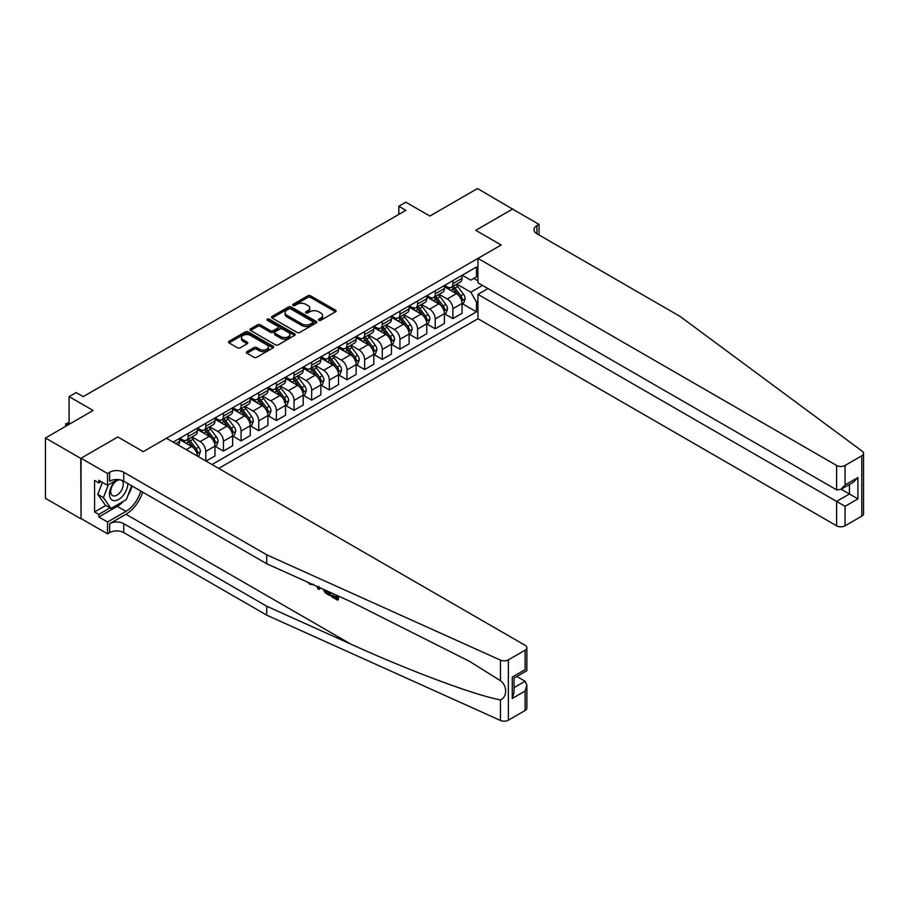 <?xml version="1.0" encoding="UTF-8"?>
<svg xmlns="http://www.w3.org/2000/svg" width="909" height="909" viewBox="0 0 909 909"><rect width="100%" height="100%" fill="white"/><g stroke="black" fill="none" stroke-linecap="round" stroke-linejoin="round"><path stroke-width="1.36" d="M318.854 320.298A1.375 0.795 0 0 0 320.797 320.298L335.523 311.798A1.966 1.136 0 0 0 336.091 311.003A1.966 1.136 0 0 0 335.523 310.196L310.571 295.8A1.966 1.136 0 0 0 307.799 295.8L293.073 304.299A1.375 0.795 0 0 0 292.675 304.856A1.375 0.795 0 0 0 293.073 305.424A1.375 0.795 0 0 0 295.016 305.424L296.925 304.322A6.272 3.625 0 0 1 305.788 304.322L307.867 305.515A6.272 3.625 0 0 1 309.708 308.083A6.272 3.625 0 0 1 307.867 310.639L305.958 311.742A1.375 0.795 0 0 0 305.56 312.298A1.375 0.795 0 0 0 305.958 312.855A1.375 0.795 0 0 0 307.901 312.855L309.81 311.764A6.272 3.625 0 0 1 318.684 311.764L320.763 312.957A6.272 3.625 0 0 1 322.593 315.525A6.272 3.625 0 0 1 320.763 318.082L318.854 319.184A1.375 0.795 0 0 0 318.457 319.741A1.375 0.795 0 0 0 318.854 320.298L318.854 319.184M246.953 351.647A1.966 1.136 0 0 0 246.384 352.453A1.966 1.136 0 0 0 246.953 353.249L253.952 357.294A1.966 1.136 0 0 0 256.724 357.294L273.086 347.852A1.966 1.136 0 0 0 273.654 347.045A1.966 1.136 0 0 0 273.086 346.249L248.134 331.842A1.966 1.136 0 0 0 245.362 331.842L229.011 341.284A1.966 1.136 0 0 0 228.432 342.091A1.966 1.136 0 0 0 229.011 342.886L237.465 347.772A1.966 1.136 0 0 0 240.237 347.772L247.237 343.727A1.966 1.136 0 0 0 247.805 342.932A1.966 1.136 0 0 0 247.237 342.125L243.044 339.705A5.238 3.022 0 0 1 241.51 337.569A5.238 3.022 0 0 1 244.737 334.773A5.238 3.022 0 0 1 250.452 335.421L266.882 344.909A5.238 3.022 0 0 1 268.416 347.045A5.238 3.022 0 0 1 265.178 349.84A5.238 3.022 0 0 1 259.463 349.192L256.724 347.613A1.966 1.136 0 0 0 253.952 347.613L246.953 351.647L246.953 353.249L253.952 349.238L253.952 347.613M512.824 209.252L477.52 188.538L429.866 216.058L405.868 202.196L398.801 206.275L405.868 210.343L83.219 396.619L76.163 392.552L69.095 396.619L69.095 424.344M80.753 458.375L81.037 518.539L81.037 458.216L117.818 436.979L80.753 458.375L45.45 437.99L93.104 410.482L69.095 396.619M512.824 208.922L475.759 230.318L501.177 244.998L143.236 451.648L117.818 436.979L143.236 451.648L166.461 438.24L525.107 645.299A5.988 3.454 0 0 1 526.856 647.753A5.988 3.454 0 0 1 525.107 650.196L508.381 659.854L508.381 720.178A5.988 3.454 180 0 1 500.461 720.462L266.712 615.143L123.749 532.606A9.988 5.761 0 0 0 109.625 532.606L107.512 533.822L81.037 518.539M297.061 332.41A1.966 1.136 0 0 0 299.834 332.41L316.184 322.968A1.966 1.136 0 0 0 316.764 322.161A1.966 1.136 0 0 0 316.184 321.366L291.232 306.958A1.966 1.136 0 0 0 288.471 306.958L272.109 316.4A1.966 1.136 0 0 0 271.541 317.207A1.966 1.136 0 0 0 272.109 318.002L297.061 332.41M267.882 320.593A1.375 0.795 0 0 1 269.269 320.797L294.607 335.421L278.279 344.852A1.966 1.136 0 0 1 275.507 344.852L250.554 330.444L250.554 328.842A1.966 1.136 0 0 0 249.986 329.649A1.966 1.136 0 0 0 250.554 330.444M250.554 328.842L257.554 324.808A1.966 1.136 0 0 1 260.326 324.808L270.45 330.649A1.966 1.136 0 0 0 273.223 330.649L277.859 327.967A1.966 1.136 0 0 0 278.438 327.16A1.966 1.136 0 0 0 277.859 326.365L267.326 320.286A1.375 0.795 0 0 1 266.928 319.718A1.375 0.795 0 0 1 267.78 318.991A1.375 0.795 0 0 1 269.269 319.161L294.63 333.808A1.966 1.136 0 0 1 295.209 334.603A1.966 1.136 0 0 1 294.63 335.41L294.63 333.808M80.753 518.698L45.45 498.325L45.45 437.99M218.705 468.408L477.941 318.729L836.598 525.788L836.598 501.416L849.438 493.996L849.438 484.452M462.272 275.2L470.817 280.131L476.464 276.87L476.464 267.007L173.165 442.115M476.464 276.87L477.941 276.018M477.941 301.118L476.464 301.981L470.817 292.198L456.772 284.085M462.272 303.651L476.464 311.844L476.464 301.981M476.464 311.844L212.002 464.533M398.801 206.275L398.801 214.422M473.782 278.415L477.941 280.824M470.817 292.198L482.531 285.426M197.31 456.045A7.988 4.613 -120 0 0 191.663 446.512L179.664 439.581M205.786 460.943L205.786 451.409A7.988 4.613 -120 0 0 200.139 441.626L192.026 436.945M206.07 461.102L214.956 455.966L214.956 446.103A7.988 4.613 -120 0 0 209.309 436.32L197.31 429.4M215.172 446.308L223.432 451.08L223.432 441.217A7.988 4.613 -120 0 0 217.785 431.434L209.672 426.753M223.432 451.08L232.613 445.785L232.613 435.922A7.988 4.613 -120 0 0 226.966 426.139L214.956 419.208M232.818 436.115L241.078 440.888L241.078 431.025A7.988 4.613 -120 0 0 235.431 421.242L227.33 416.561M241.078 440.888L250.259 435.593L250.259 425.73A7.988 4.613 -120 0 0 244.612 415.947L232.613 409.016M250.475 425.935L258.735 430.696L258.735 420.833A7.988 4.613 -120 0 0 253.088 411.05L244.975 406.368M258.735 430.696L267.905 425.401L267.905 415.538A7.988 4.613 -120 0 0 262.258 405.755L250.259 398.824M268.121 415.743L276.381 420.515L276.381 410.641A7.988 4.613 -120 0 0 270.734 400.858L262.621 396.176M276.381 420.515L285.562 415.208L285.562 405.346A7.988 4.613 -120 0 0 279.915 395.563L267.905 388.632M285.767 405.55L294.027 410.323L294.027 400.46A7.988 4.613 -120 0 0 288.38 390.677L280.279 385.995M294.027 410.323L303.208 405.016L303.208 395.154A7.988 4.613 -120 0 0 297.561 385.371L285.562 378.439M303.424 395.358L311.685 400.13L311.685 390.268A7.988 4.613 -120 0 0 306.038 380.485L297.925 375.803M311.685 400.13L320.866 394.836L320.866 384.962A7.988 4.613 -120 0 0 315.207 375.178L303.208 368.259M321.07 385.166L329.331 389.938L329.331 380.076A7.988 4.613 -120 0 0 323.684 370.293L315.571 365.611M329.331 389.938L338.512 384.643L338.512 374.781A7.988 4.613 -120 0 0 332.864 364.998L320.866 358.066M338.727 374.985L346.988 379.746L346.988 369.883A7.988 4.613 -120 0 0 341.329 360.1L333.228 355.419M346.988 379.746L356.158 374.451L356.158 364.589A7.988 4.613 -120 0 0 350.51 354.805L338.512 347.874M356.373 364.793L364.634 369.554L364.634 359.691A7.988 4.613 -120 0 0 358.987 349.908L350.874 345.227M364.634 369.554L373.815 364.259L373.815 354.396A7.988 4.613 -120 0 0 368.168 344.613L356.158 337.682M374.019 354.601L382.28 359.373L382.28 349.499A7.988 4.613 -120 0 0 376.633 339.716L368.52 335.035M382.28 359.373L391.461 354.067L391.461 344.204A7.988 4.613 -120 0 0 385.814 334.421L373.815 327.49M391.677 344.409L399.937 349.181L399.937 339.318A7.988 4.613 -120 0 0 394.29 329.535L386.177 324.854M399.937 349.181L409.107 343.875L409.107 334.012A7.988 4.613 -120 0 0 403.46 324.229L391.461 317.298M409.323 334.217L417.583 338.989L417.583 329.126A7.988 4.613 -120 0 0 411.936 319.343L403.823 314.662M417.583 338.989L426.764 333.694L426.764 323.82A7.988 4.613 -120 0 0 421.117 314.048L409.107 307.117M426.969 324.024L435.229 328.797L435.229 318.934A7.988 4.613 -120 0 0 429.582 309.151L421.481 304.47M435.229 328.797L444.41 323.502L444.41 313.639A7.988 4.613 -120 0 0 438.763 303.856L426.764 296.925M444.626 313.844L452.887 318.604L452.887 308.742A7.988 4.613 -120 0 0 447.239 298.959L439.127 294.277M452.887 318.604L462.056 313.31L462.056 303.447A7.988 4.613 -120 0 0 456.409 293.664L444.41 286.733M444.626 285.392L447.239 286.892A7.988 4.613 -120 0 0 451.228 287.289A7.988 4.613 -120 0 0 452.887 283.631L452.887 280.62M426.969 295.573L429.582 297.084A7.988 4.613 -120 0 0 433.582 297.482A7.988 4.613 -120 0 0 435.229 293.823L435.229 290.812M409.323 305.765L411.936 307.276A7.988 4.613 -120 0 0 415.924 307.674A7.988 4.613 -120 0 0 417.583 304.015L417.583 301.004M391.677 315.957L394.29 317.468A7.988 4.613 -120 0 0 398.278 317.866A7.988 4.613 -120 0 0 399.937 314.207L399.937 311.185M374.019 326.149L376.633 327.66A7.988 4.613 -120 0 0 380.632 328.047A7.988 4.613 -120 0 0 382.28 324.399L382.28 321.377M356.373 336.341L358.987 337.841A7.988 4.613 -120 0 0 362.975 338.239A7.988 4.613 -120 0 0 364.634 334.58L364.634 331.569M338.727 346.534L341.329 348.033A7.988 4.613 -120 0 0 345.329 348.431A7.988 4.613 -120 0 0 346.988 344.772L346.988 341.761M321.07 356.714L323.684 358.226A7.988 4.613 -120 0 0 327.683 358.623A7.988 4.613 -120 0 0 329.331 354.964L329.331 351.953M303.424 366.906L306.038 368.418A7.988 4.613 -120 0 0 310.026 368.815A7.988 4.613 -120 0 0 311.685 365.157L311.685 362.134M285.767 377.099L288.38 378.61A7.988 4.613 -120 0 0 292.38 379.008A7.988 4.613 -120 0 0 294.027 375.349L294.027 372.326M268.121 387.291L270.734 388.802A7.988 4.613 -120 0 0 274.734 389.188A7.988 4.613 -120 0 0 276.381 385.541L276.381 382.519M250.475 397.483L253.088 398.983A7.988 4.613 -120 0 0 257.077 399.381A7.988 4.613 -120 0 0 258.735 395.722L258.735 392.711M232.818 407.664L235.431 409.175A7.988 4.613 -120 0 0 239.431 409.573A7.988 4.613 -120 0 0 241.078 405.914L241.078 402.903M215.172 417.856L217.785 419.367A7.988 4.613 -120 0 0 221.773 419.765A7.988 4.613 -120 0 0 223.432 416.106L223.432 413.095M197.526 428.048L200.139 429.559A7.988 4.613 -120 0 0 204.127 429.957A7.988 4.613 -120 0 0 205.786 426.298L205.786 423.276M179.868 438.24L182.482 439.751A7.988 4.613 -120 0 0 186.481 440.138A7.988 4.613 -120 0 0 188.129 436.49L188.129 433.468M451.228 287.289L460.409 281.995A7.988 4.613 -120 0 0 462.056 278.336L462.056 275.325M433.582 297.482L442.751 292.187A7.988 4.613 -120 0 0 444.41 288.528L444.41 285.506M415.924 307.674L425.105 302.367A7.988 4.613 -120 0 0 426.764 298.72L426.764 295.698M398.278 317.866L407.459 312.56A7.988 4.613 -120 0 0 409.107 308.901L409.107 305.89M380.632 328.047L389.802 322.752A7.988 4.613 -120 0 0 391.461 319.093L391.461 316.082M362.975 338.239L372.156 332.944A7.988 4.613 -120 0 0 373.815 329.285L373.815 326.274M345.329 348.431L354.51 343.136A7.988 4.613 -120 0 0 356.158 339.477L356.158 336.455M327.683 358.623L336.853 353.328A7.988 4.613 -120 0 0 338.512 349.67L338.512 346.647M310.026 368.815L319.207 363.509A7.988 4.613 -120 0 0 320.866 359.862L320.866 356.839M292.38 379.008L301.561 373.701A7.988 4.613 -120 0 0 303.208 370.043L303.208 367.031M274.734 389.188L283.903 383.893A7.988 4.613 -120 0 0 285.562 380.235L285.562 377.224M257.077 399.381L266.257 394.086A7.988 4.613 -120 0 0 267.905 390.427L267.905 387.416M239.431 409.573L248.612 404.278A7.988 4.613 -120 0 0 250.259 400.619L250.259 397.597M221.773 419.765L230.954 414.47A7.988 4.613 -120 0 0 232.613 410.811L232.613 407.789M204.127 429.957L213.308 424.651A7.988 4.613 -120 0 0 214.956 421.003L214.956 417.981M186.481 440.138L195.651 434.843A7.988 4.613 -120 0 0 197.31 431.184L197.31 428.173M178.119 444.967A7.988 4.613 -120 0 0 179.664 441.376L179.664 438.365M319.4 320.491L320.763 319.707A6.272 3.625 0 0 0 322.593 317.15L322.593 315.525M309.708 308.083L309.708 309.708A6.272 3.625 0 0 1 307.867 312.276L306.515 313.06M335.489 311.81L310.571 297.425A1.966 1.136 0 0 0 307.799 297.425L293.618 305.617M316.184 321.366L316.184 322.968L291.232 308.594A1.966 1.136 0 0 0 288.471 308.594L272.132 318.014M312.719 322.718A1.375 0.795 0 0 0 313.116 322.161A1.375 0.795 0 0 0 312.719 321.604L290.823 308.958A1.375 0.795 0 0 0 288.88 308.958L286.869 310.117A6.272 3.625 0 0 0 285.04 312.685A6.272 3.625 0 0 0 286.869 315.241L301.845 323.888A6.272 3.625 0 0 0 310.708 323.888L312.719 322.718L312.719 324.354A1.375 0.795 0 0 0 313.116 323.797L313.116 322.161M285.04 312.685L285.04 314.309A6.272 3.625 0 0 0 286.869 316.866L286.869 315.241M312.719 324.354L310.708 325.513A6.272 3.625 0 0 1 301.845 325.513L286.869 316.866M250.589 330.456L257.554 326.433L257.554 324.808M278.438 327.16L278.438 328.797A1.966 1.136 0 0 1 277.859 329.592L273.223 332.274A1.966 1.136 0 0 1 270.45 332.274L260.326 326.433A1.966 1.136 0 0 0 257.554 326.433M280.949 336.705A5.238 3.022 0 0 0 286.665 337.364A5.238 3.022 0 0 0 289.903 334.569A5.238 3.022 0 0 0 288.358 332.421L282.574 329.081A1.966 1.136 0 0 0 279.802 329.081L275.166 331.762A1.966 1.136 0 0 0 274.586 332.569A1.966 1.136 0 0 0 275.166 333.364L280.949 336.705L280.949 338.341A5.238 3.022 0 0 0 286.665 338.989A5.238 3.022 0 0 0 289.903 336.194L289.903 334.569M274.586 332.569L274.586 334.194A1.966 1.136 0 0 0 275.166 335.001L275.166 333.364M280.949 338.341L275.166 335.001M268.416 347.045L268.416 348.681A5.238 3.022 0 0 1 265.178 351.476A5.238 3.022 0 0 1 259.463 350.817L256.724 349.238A1.966 1.136 0 0 0 253.952 349.238M241.51 337.569L241.51 339.193A5.238 3.022 0 0 0 243.044 341.341L243.044 339.705M247.203 343.738L243.044 341.341M273.052 347.863L248.134 333.478A1.966 1.136 0 0 0 245.362 333.478L229.034 342.898M462.056 303.776L463.76 302.788L465.169 298.72A5.295 3.057 -120 0 0 463.476 294.209L457.704 286.505A15.271 8.817 -120 0 0 456.045 284.517M450.307 290.13A15.271 8.817 -120 0 0 447.171 286.858M461.579 300.527L462.306 298.947A5.295 3.057 -120 0 0 460.795 295.755L455.023 288.062A15.271 8.817 -120 0 0 453.364 286.062M451.932 286.88A12.681 7.317 60 0 1 454.023 289.244L458.897 295.766M451.659 287.039A15.271 8.817 60 0 1 453.33 289.039L457.17 294.152M863.55 453.364L863.55 513.687A5.988 3.454 180 0 1 861.789 516.142L861.789 455.807A5.988 3.454 0 0 0 863.55 453.364A5.988 3.454 0 0 0 862.277 451.239L679.864 316.287L536.901 233.749A9.988 5.761 180 0 1 533.969 229.67A9.988 5.761 180 0 1 536.901 225.591L539.014 224.364L512.54 209.081L475.759 230.318L501.177 244.998L477.941 258.406L477.941 282.779L836.598 489.837L836.598 465.465A5.988 3.454 0 0 0 845.063 465.465L861.789 455.807M487.974 288.562L477.941 294.357L845.063 506.313L845.063 525.788L861.789 516.142M477.941 294.357L477.941 318.729M539.014 224.364L539.014 234.965M477.941 258.406L836.598 465.465M845.063 525.788A5.988 3.454 180 0 1 836.598 525.788M841.177 489.224L857.914 498.893L845.063 506.313M845.063 465.465L845.063 484.952L840.825 489.428L836.598 489.837M845.063 484.952L857.914 477.532L853.676 482.009L840.825 489.428M336.364 597.383L332.433 595.111L331.592 595.588L336.364 598.349L336.364 595.338L334.671 594.361M337.569 595.668L337.569 600.167L338.193 599.804A26.009 15.021 120 0 0 338.648 596.156M329.74 592.145L329.74 595.656L330.376 595.293A26.009 15.021 120 0 0 330.751 592.6M266.712 615.143L266.712 606.212L123.749 523.675A9.988 5.761 0 0 0 109.625 523.675L125.931 514.255A26.009 15.021 120 0 0 142.679 492.133M266.712 606.212L350.942 644.174C410.164 671.103 475.543 695.465 500.461 699.873C507.381 697.192 507.381 685.636 500.461 680.716L469.396 661.286L350.942 601.701L266.712 563.739L123.749 481.202A9.988 5.761 0 0 0 109.625 481.202L109.625 472.271L107.512 473.498L81.037 458.216M319.843 587.68L319.07 589.486L320.388 587.93M266.712 563.739L266.712 554.82L123.749 472.271A9.988 5.761 0 0 0 109.625 472.271M525.107 710.52L525.107 691.033L526.856 685.136L526.856 708.077A5.988 3.454 180 0 1 525.107 710.52L508.381 720.178M500.461 680.716L500.461 660.139L266.712 554.82M123.476 501.291A22.464 12.965 -60 0 1 117.25 506.347L98.82 516.994L98.82 514.38L110.057 507.904M101.081 481.611L98.82 482.918L94.593 480.463L94.593 511.937L98.82 514.38M98.82 482.918L98.82 480.304L107.512 485.315L107.512 473.498M107.512 533.822L107.512 522.005L125.931 511.369A22.464 12.965 120 0 0 140.77 491.03M98.82 516.994L107.512 522.005M516.835 676.478L525.107 681.25L526.856 685.136M117.522 479.532L107.512 485.315M500.461 660.139A5.988 3.454 0 0 0 508.381 659.854M132.078 486.02A22.464 12.965 -60 0 1 127.942 495.416M94.593 511.937L105.819 505.449M525.107 691.033L512.256 698.453L514.017 692.556L514.017 678.114L526.856 670.694L526.856 647.753M512.256 698.453L512.256 677.091C514.539 678.421 514.539 678.421 512.256 677.091L525.107 669.683C527.39 671.001 527.39 671.001 525.107 669.683L525.107 650.196M309.958 583.226L310.821 583.612M312.946 584.578L309.98 584.373L307.776 582.249M319.07 589.486L317.718 588.714L317.059 586.43M318.105 586.896L318.389 587.975L318.968 586.498M329.74 595.656L325.354 592.975L323.07 589.134M324.252 589.668L325.433 591.839L328.547 593.838L328.547 591.6M325.433 591.839L326.297 591.339L327.672 592.361L326.831 592.85M328.547 592.873L327.672 592.361M337.569 600.167L331.592 596.724L331.592 595.588M444.41 313.957L446.103 312.98L447.512 308.901A5.295 3.057 -120 0 0 445.83 304.401L440.058 296.698A15.271 8.817 -120 0 0 438.388 294.698M432.65 300.322A15.271 8.817 -120 0 0 429.525 297.05M443.933 310.719L444.66 309.128A5.295 3.057 -120 0 0 443.149 305.947L437.377 298.243A15.271 8.817 -120 0 0 435.706 296.254M434.286 297.073A12.681 7.317 60 0 1 436.365 299.436L441.251 305.958M434.013 297.232A15.271 8.817 60 0 1 435.684 299.231L439.513 304.345M426.764 324.149L428.457 323.172L429.866 319.093A5.295 3.057 -120 0 0 428.173 314.594L422.412 306.89A15.271 8.817 -120 0 0 420.742 304.89M415.004 310.514A15.271 8.817 -120 0 0 411.879 307.242M426.276 320.911L427.014 319.32A5.295 3.057 -120 0 0 425.492 316.139L419.731 308.435A15.271 8.817 -120 0 0 418.06 306.447M416.64 307.265A12.681 7.317 60 0 1 418.719 309.628L423.605 316.15M416.367 307.424A15.271 8.817 60 0 1 418.026 309.412L421.867 314.537M409.107 334.342L410.8 333.364L412.22 329.285A5.295 3.057 -120 0 0 410.527 324.786L404.755 317.082A15.271 8.817 -120 0 0 403.096 315.082M397.358 320.707A15.271 8.817 -120 0 0 394.222 317.434M408.63 331.103L409.357 329.512A5.295 3.057 -120 0 0 407.846 326.331L402.073 318.627A15.271 8.817 -120 0 0 400.414 316.627M398.983 317.457A12.681 7.317 60 0 1 401.074 319.82L405.948 326.331M398.71 317.605A15.271 8.817 60 0 1 400.38 319.604L404.221 324.729M391.461 344.534L393.154 343.557L394.563 339.477A5.295 3.057 -120 0 0 392.881 334.966L387.109 327.274A15.271 8.817 -120 0 0 385.439 325.274M379.701 330.899A15.271 8.817 -120 0 0 376.576 327.626M390.984 341.295L391.711 339.705A5.295 3.057 -120 0 0 390.2 336.523L384.427 328.819A15.271 8.817 -120 0 0 382.757 326.82M381.337 327.638A12.681 7.317 60 0 1 383.416 330.012L388.302 336.523M381.064 327.797A15.271 8.817 60 0 1 382.734 329.797L386.564 334.921M115.488 480.713A12.976 7.499 120 0 0 109.523 493.201A12.976 7.499 120 0 0 114.068 500.654A12.976 7.499 120 0 0 127.839 483.565M119.545 479.759A8.885 5.136 120 0 0 111.818 486.735A8.885 5.136 120 0 0 112.546 495.553A8.885 5.136 120 0 0 113.852 495.962A8.885 5.136 120 0 0 121.908 489.531A8.885 5.136 120 0 0 121.579 480.247M131.669 485.781L126.283 499.666L111.034 508.472L105.387 505.211L97.774 494.36L102.422 482.384M111.034 508.472L103.421 497.621L108.387 484.804M97.774 494.36L103.421 497.621M373.815 354.726L375.508 353.749L376.917 349.67A5.295 3.057 -120 0 0 375.224 345.159L369.463 337.455A15.271 8.817 -120 0 0 367.793 335.466M362.055 341.091A15.271 8.817 -120 0 0 358.93 337.818M373.326 351.476L374.065 349.897A5.295 3.057 -120 0 0 372.542 346.715L366.77 339.012A15.271 8.817 -120 0 0 365.111 337.012M363.691 337.83A12.681 7.317 60 0 1 365.77 340.205L370.656 346.715M363.418 337.989A15.271 8.817 60 0 1 365.077 339.989L368.918 345.102M356.158 364.907L357.851 363.93L359.271 359.862A5.295 3.057 -120 0 0 357.578 355.351L351.806 347.647A15.271 8.817 -120 0 0 350.147 345.659M344.409 351.272A15.271 8.817 -120 0 0 341.273 347.999M355.68 361.668L356.408 360.078A5.295 3.057 -120 0 0 354.896 356.896L349.124 349.204A15.271 8.817 -120 0 0 347.454 347.204M346.034 348.022A12.681 7.317 60 0 1 348.124 350.385L352.999 356.907M345.761 348.181A15.271 8.817 60 0 1 347.431 350.181L351.272 355.294M338.512 375.099L340.205 374.122L341.614 370.043A5.295 3.057 -120 0 0 339.932 365.543L334.16 357.839A15.271 8.817 -120 0 0 332.489 355.839M326.751 361.464A15.271 8.817 -120 0 0 323.627 358.191M338.023 371.861L338.762 370.27A5.295 3.057 -120 0 0 337.25 367.088L331.478 359.385A15.271 8.817 -120 0 0 329.808 357.396M328.388 358.214A12.681 7.317 60 0 1 330.467 360.578L335.353 367.1M328.115 358.373A15.271 8.817 60 0 1 329.785 360.362L333.614 365.486M320.866 385.291L322.559 384.314L323.968 380.235A5.295 3.057 -120 0 0 322.275 375.735L316.514 368.031A15.271 8.817 -120 0 0 314.844 366.032M309.105 371.656A15.271 8.817 -120 0 0 305.981 368.384M320.377 382.053L321.104 380.462A5.295 3.057 -120 0 0 319.593 377.28L313.821 369.577A15.271 8.817 -120 0 0 312.162 367.577M310.742 368.406A12.681 7.317 60 0 1 312.821 370.77L317.696 377.292M310.469 368.565A15.271 8.817 60 0 1 312.128 370.554L315.968 375.678M303.208 395.483L304.901 394.506L306.322 390.427A5.295 3.057 -120 0 0 304.629 385.916L298.856 378.224A15.271 8.817 -120 0 0 297.186 376.224M291.448 381.848A15.271 8.817 -120 0 0 288.323 378.576M302.731 392.245L303.458 390.654A5.295 3.057 -120 0 0 301.947 387.473L296.175 379.769A15.271 8.817 -120 0 0 294.505 377.769M293.084 378.599A12.681 7.317 60 0 1 295.164 380.962L300.05 387.473M292.812 378.746A15.271 8.817 60 0 1 294.482 380.746L298.322 385.87M285.562 405.675L287.255 404.698L288.664 400.619A5.295 3.057 -120 0 0 286.983 396.108L281.211 388.416A15.271 8.817 -120 0 0 279.54 386.416M273.802 392.04A15.271 8.817 -120 0 0 270.677 388.768M284.119 401.823C284.915 402.88 285.471 402.562 285.812 400.846A5.295 3.057 -120 0 0 284.29 397.665L278.529 389.961A15.271 8.817 -120 0 0 276.859 387.961M275.438 388.779A12.681 7.317 60 0 1 277.518 391.154L282.404 397.665M275.166 388.938A15.271 8.817 60 0 1 276.836 390.938L280.665 396.063M267.905 415.868L269.609 414.879L271.018 410.811A5.295 3.057 -120 0 0 269.325 406.3L263.553 398.596A15.271 8.817 -120 0 0 261.894 396.608M256.156 402.221A15.271 8.817 -120 0 0 253.032 398.949M267.428 412.618L268.155 411.038A5.295 3.057 -120 0 0 266.644 407.846L260.872 400.153A15.271 8.817 -120 0 0 259.213 398.153M257.792 398.971A12.681 7.317 60 0 1 259.872 401.335L264.746 407.857M257.52 399.131A15.271 8.817 60 0 1 259.179 401.13L263.019 406.243M250.259 426.048L251.952 425.071L253.361 421.003A5.295 3.057 -120 0 0 251.679 416.492L245.907 408.789A15.271 8.817 -120 0 0 244.237 406.789M238.499 412.413A15.271 8.817 -120 0 0 235.374 409.141M249.782 422.81L250.509 421.219A5.295 3.057 -120 0 0 248.998 418.038L243.226 410.334A15.271 8.817 -120 0 0 241.555 408.346M240.135 409.164A12.681 7.317 60 0 1 242.214 411.527L247.1 418.049M239.862 409.323A15.271 8.817 60 0 1 241.533 411.322L245.362 416.436M232.613 436.24L234.306 435.263L235.715 431.184A5.295 3.057 -120 0 0 234.033 426.685L228.261 418.981A15.271 8.817 -120 0 0 226.591 416.981M220.853 422.605A15.271 8.817 -120 0 0 217.728 419.333M232.125 433.002L232.863 431.411A5.295 3.057 -120 0 0 231.34 428.23L225.58 420.526A15.271 8.817 -120 0 0 223.909 418.538M222.489 419.356A12.681 7.317 60 0 1 224.568 421.719L229.454 428.241M222.216 419.515A15.271 8.817 60 0 1 223.887 421.503L227.716 426.628M214.956 446.433L216.66 445.455L218.069 441.376A5.295 3.057 -120 0 0 216.376 436.877L210.604 429.173A15.271 8.817 -120 0 0 208.945 427.173M203.207 432.798A15.271 8.817 -120 0 0 200.071 429.525M214.479 443.194L215.206 441.604A5.295 3.057 -120 0 0 213.695 438.422L207.922 430.718A15.271 8.817 -120 0 0 206.263 428.718M204.832 429.548A12.681 7.317 60 0 1 206.922 431.911L211.797 438.433M204.559 429.707A15.271 8.817 60 0 1 206.229 431.695L210.07 436.82M197.81 456.341L199.003 455.648L200.412 451.568A5.295 3.057 -120 0 0 198.73 447.058L192.958 439.365A15.271 8.817 -120 0 0 191.288 437.365M185.55 442.99A15.271 8.817 -120 0 0 182.425 439.717M196.833 453.386L197.56 451.796A5.295 3.057 -120 0 0 196.049 448.614L190.276 440.91A15.271 8.817 -120 0 0 188.606 438.911M187.186 439.729A12.681 7.317 60 0 1 189.265 442.104L194.151 448.614M186.913 439.888A15.271 8.817 60 0 1 188.583 441.888L192.413 447.012M69.095 422.787L66.346 424.378L67.686 425.151M65.755 426.264L65.573 423.935L69.095 422.549M65.573 423.935L66.346 425.935M186.231 449.648L191.663 446.512M200.139 441.626L209.309 436.32M217.785 431.434L226.966 426.139M235.431 421.242L244.612 415.947M253.088 411.05L262.258 405.755M270.734 400.858L279.915 395.563M288.38 390.677L297.561 385.371M306.038 380.485L315.207 375.178M323.684 370.293L332.864 364.998M341.329 360.1L350.51 354.805M358.987 349.908L368.168 344.613M376.633 339.716L385.814 334.421M394.29 329.535L403.46 324.229M411.936 319.343L421.117 314.048M429.582 309.151L438.763 303.856M447.239 298.959L456.409 293.664M452.887 283.631L462.056 278.336M452.887 308.742L462.056 303.447M435.229 318.934L444.41 313.639M435.229 293.823L444.41 288.528M417.583 329.126L426.764 323.82M417.583 304.015L426.764 298.72M399.937 339.318L409.107 334.012M399.937 314.207L409.107 308.901M382.28 349.499L391.461 344.204M382.28 324.399L391.461 319.093M364.634 359.691L373.815 354.396M364.634 334.58L373.815 329.285M346.988 369.883L356.158 364.589M346.988 344.772L356.158 339.477M329.331 380.076L338.512 374.781M329.331 354.964L338.512 349.67M311.685 390.268L320.866 384.962M311.685 365.157L320.866 359.862M294.027 400.46L303.208 395.154M294.027 375.349L303.208 370.043M276.381 410.641L285.562 405.346M276.381 385.541L285.562 380.235M258.735 420.833L267.905 415.538M258.735 395.722L267.905 390.427M241.078 431.025L250.259 425.73M241.078 405.914L250.259 400.619M223.432 441.217L232.613 435.922M223.432 416.106L232.613 410.811M205.786 451.409L214.956 446.103M205.786 426.298L214.956 421.003M188.129 436.49L197.31 431.184M175.778 443.615L179.664 441.376M320.763 319.707L320.763 318.082M305.958 312.855L305.958 311.742M307.867 312.276L307.867 310.639M293.073 305.424L293.073 304.299M307.799 297.425L307.799 295.8M310.571 297.425L310.571 295.8M335.523 311.798L335.523 310.196M272.109 318.002L272.109 316.4M288.471 308.594L288.471 306.958M291.232 308.594L291.232 306.958M301.845 325.513L301.845 323.888M310.708 325.513L310.708 323.888M260.326 326.433L260.326 324.808M270.45 332.274L270.45 330.649M273.223 332.274L273.223 330.649M277.859 329.592L277.859 327.967M269.269 320.797L269.269 319.161M256.724 349.238L256.724 347.613M259.463 350.817L259.463 349.192M247.237 343.727L247.237 342.125M229.011 342.886L229.011 341.284M245.362 333.478L245.362 331.842M248.134 333.478L248.134 331.842M273.086 347.852L273.086 346.249M461.67 300.822L465.135 298.822M455.023 288.062L457.704 286.505M450.864 290.46L453.33 289.039M460.795 295.755L463.476 294.209M460.374 297.822L462.306 298.947M857.914 477.532L857.914 498.893M536.901 233.749L536.901 225.591M350.942 644.174L125.931 514.255M123.749 481.202L123.749 472.271M123.749 523.675L123.749 532.606M500.461 720.462L500.461 699.873M109.625 523.675L109.625 532.606M117.25 506.347L125.931 511.369M514.017 687.659L525.107 681.25M444.012 311.014L447.478 309.003M437.377 298.243L440.058 296.698M433.218 300.652L435.684 299.231M443.149 305.947L445.83 304.401M442.728 308.015L444.66 309.128M426.366 321.195L429.832 319.195M419.731 308.435L422.412 306.89M415.561 310.844L418.026 309.412M425.492 316.139L428.173 314.594M425.071 318.207L427.014 319.32M408.72 331.387L412.186 329.388M402.073 318.627L404.755 317.082M397.915 321.025L400.38 319.604M407.846 326.331L410.527 324.786M407.425 328.399L409.357 329.512M391.063 341.579L394.529 339.58M384.427 328.819L387.109 327.274M380.269 331.217L382.734 329.797M390.2 336.523L392.881 334.966M389.779 338.591L391.711 339.705M373.417 351.772L376.883 349.772M366.77 339.012L369.463 337.455M362.611 341.409L365.077 339.989M372.542 346.715L375.224 345.159M372.122 348.772L374.065 349.897M355.76 361.964L359.237 359.964M349.124 349.204L351.806 347.647M344.966 351.601L347.431 350.181M354.896 356.896L357.578 355.351M354.476 358.964L356.408 360.078M338.114 372.156L341.579 370.145M331.478 359.385L334.16 357.839M327.32 361.793L329.785 360.362M337.25 367.088L339.932 365.543M336.83 369.156L338.762 370.27M320.468 382.337L323.934 380.337M313.821 369.577L316.514 368.031M309.662 371.986L312.128 370.554M319.593 377.28L322.275 375.735M319.173 379.348L321.104 380.462M302.811 392.529L306.276 390.529M296.175 379.769L298.856 378.224M292.016 382.166L294.482 380.746M301.947 387.473L304.629 385.916M301.527 389.541L303.458 390.654M285.165 402.721L288.63 400.721M278.529 389.961L281.211 388.416M274.37 392.358L276.836 390.938M284.29 397.665L286.983 396.108M283.881 399.721L285.812 400.846M267.519 412.913L270.984 410.913M260.872 400.153L263.553 398.596M256.713 402.551L259.179 401.13M266.644 407.846L269.325 406.3M266.223 409.914L268.155 411.038M249.861 423.105L253.327 421.106M243.226 410.334L245.907 408.789M239.067 412.743L241.533 411.322M248.998 418.038L251.679 416.492M248.577 420.106L250.509 421.219M232.215 433.286L235.681 431.286M225.58 420.526L228.261 418.981M221.421 422.935L223.887 421.503M231.34 428.23L234.033 426.685M230.931 430.298L232.863 431.411M214.569 443.478L218.035 441.479M207.922 430.718L210.604 429.173M203.764 433.127L206.229 431.695M213.695 438.422L216.376 436.877M213.274 440.49L215.206 441.604M196.912 453.671L200.378 451.671M190.276 440.91L192.958 439.365M186.118 443.308L188.583 441.888M196.049 448.614L198.73 447.058M195.628 450.682L197.56 451.796M313.571 584.237L312.741 584.726"/></g></svg>
